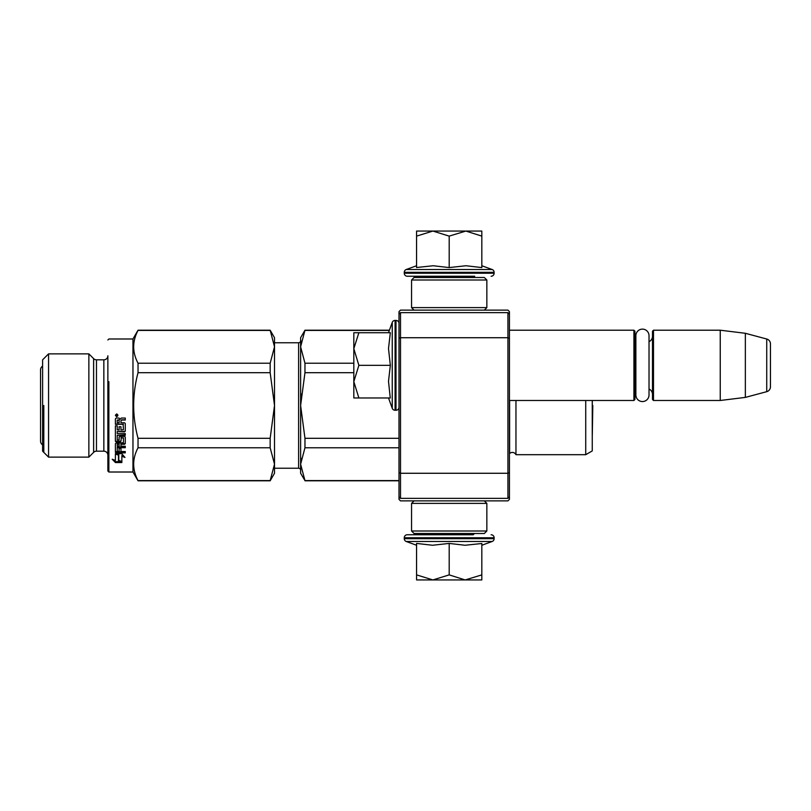 <?xml version="1.0" encoding="UTF-8"?>
<svg xmlns="http://www.w3.org/2000/svg" width="811" height="811" viewBox="0 0 811 811"><rect width="100%" height="100%" fill="white"/><g stroke="black" fill="none" stroke-linecap="round" stroke-linejoin="round"><path stroke-width="1.22" d="M509.43 402.449L509.43 403.138M509.43 311.637L509.43 499.363L507.929 500.874L400.502 500.874L399.002 499.363L399.002 311.637L400.502 310.126L507.929 310.126L509.43 311.637M509.43 328.242L509.43 327.543L509.43 328.242M509.43 338.359L507.929 337.731L507.929 312.64L509.43 314.141M509.43 496.859L507.929 498.359L400.502 498.359L400.502 337.731L507.929 337.731L507.929 473.269L509.43 472.641M399.002 472.641L400.502 473.269L507.929 473.269L507.929 498.359M507.929 312.64L400.502 312.64L399.002 314.141M399.002 338.359L400.502 337.731L400.502 312.64M400.502 498.359L399.002 496.859M509.43 400.482L633.918 400.482L633.918 330.209L509.43 330.209M633.918 400.482L634.922 399.478L634.922 331.212L633.918 330.209M635.875 339.485A6.022 6.022 147.9 0 1 634.922 336.23A6.022 6.022 147.9 0 0 635.875 339.485M635.875 391.206A6.022 6.022 32.2 0 0 634.922 394.46M652.49 336.23A6.022 6.022 -137.8 0 1 649.023 341.684M652.49 394.46A6.022 6.022 -42.2 0 0 649.023 389.006A6.022 6.022 -42.2 0 1 652.49 394.46M653.494 330.209L653.494 400.482L652.49 399.478L652.49 331.212L653.494 330.209L720.249 330.209L745.35 333.291L766.73 339.018L766.73 391.672L745.35 397.4L745.35 333.291M653.494 400.482L720.249 400.482L720.249 330.209M720.249 400.482L745.35 397.4M770.45 343.864A5.018 5.018 -124.1 0 0 766.73 339.018A5.018 5.018 -124.1 0 1 770.45 343.864L770.45 386.827A5.018 5.018 -55.9 0 1 766.73 391.672A5.018 5.018 -55.9 0 0 770.45 386.827L770.45 343.864M388.499 332.723L392.25 322.403L392.25 408.288A3.011 3.011 39.2 0 0 395.089 410.265L395.991 410.265A3.011 3.011 -49.8 0 0 399.002 407.254M399.002 323.427A3.011 3.011 -130.2 0 0 395.991 320.416L395.991 410.265M395.089 410.265L395.089 320.416A3.011 3.011 140.8 0 0 392.25 322.403A3.011 3.011 140.8 0 1 395.089 320.416L395.991 320.416M388.499 397.978L392.25 408.288M390.182 397.208L388.499 381.312L390.334 365.345L388.499 348.548L390.334 332.723L358.867 332.723L353.819 348.689L358.867 365.345L353.819 381.657L353.819 397.978L390.334 397.978M358.878 397.978L353.819 381.657L353.819 349.379M358.867 332.723L353.819 332.723L353.819 348.689M390.334 365.345L358.867 365.345M300.617 337.731L304.966 330.209L300.617 346.814L300.617 337.731L304.966 330.209L389.412 330.209L392.25 322.403M473.219 276.247L474.222 277.25L424.173 277.25L425.177 276.247M424.173 533.496L474.222 533.496M474.222 533.75L473.219 534.753L407.284 534.753L425.177 534.753L424.173 533.75M449.193 579.936L432.881 579.936L449.193 574.887L465.169 579.936L449.193 579.936M407.284 534.753A3.011 3.011 139.8 0 0 404.273 537.764L494.122 537.764A3.011 3.011 -139.8 0 0 491.111 534.753M416.57 545.256L406.25 541.495A3.011 3.011 50.8 0 1 404.273 538.666L404.273 537.764M404.273 538.666L494.122 538.666L494.122 537.764M406.25 541.495L492.135 541.495A3.011 3.011 -50.8 0 0 494.122 538.666M480.953 543.603L465.027 545.256L449.193 543.421L432.547 545.256L416.57 543.421L416.57 574.877L432.881 579.936L416.57 579.936L416.57 574.877M481.825 545.256L492.135 541.495M465.849 579.936L481.825 579.936L481.825 574.887L465.169 579.936M449.193 543.421L449.193 574.887M481.825 543.421L481.825 574.887M481.825 265.744L492.135 269.505L406.25 269.505A3.011 3.011 129.2 0 0 404.273 272.334L404.273 273.236A3.011 3.011 40.2 0 0 407.284 276.247L423.656 276.247M474.729 276.247L407.284 276.247M491.111 276.247A3.011 3.011 -40.2 0 0 494.122 273.236L404.273 273.236M492.135 269.505A3.011 3.011 -129.2 0 1 494.122 272.334L494.122 273.236M416.57 265.744L406.25 269.505M417.33 267.427L433.226 265.744L449.193 267.579L465.99 265.744L481.825 267.579L481.825 236.113L465.849 231.064L449.193 236.113L432.892 231.064L416.57 231.064L416.57 267.579M416.57 236.123L432.892 231.064L465.169 231.064M481.825 236.113L481.825 231.064L465.849 231.064M449.193 267.579L449.193 236.113M484.329 310.126L486.843 307.622L411.552 307.622L411.552 280.008L486.843 280.008L484.329 277.504L414.056 277.504L411.552 280.008M484.329 500.874L486.843 503.378L486.843 530.992L484.329 533.496L414.056 533.496L411.552 530.992L486.843 530.992M414.056 500.874L411.552 503.378L486.843 503.378M635.875 335.703A6.579 6.579 0 0 1 642.454 329.124A6.579 6.579 0 0 1 649.023 335.703L649.023 394.987A6.579 6.579 0 0 1 642.454 401.557A6.579 6.579 0 0 1 635.875 394.987L635.875 335.703A6.579 6.579 0 0 1 642.454 329.124A6.579 6.579 0 0 1 649.023 335.703M274.513 337.731L270.164 330.209L138.032 330.401C132.234 341.34 132.234 352.288 138.032 363.227L138.032 372.685C132.234 394.562 132.234 416.438 138.032 438.315L138.032 447.773C132.234 458.712 132.234 469.66 138.032 480.599L270.164 480.599L274.513 464.186L274.513 337.731L270.164 330.209L274.513 346.814L270.164 363.227L270.164 372.685L274.513 405.5L270.164 438.315L270.164 447.773L274.513 464.186L274.513 473.269L270.164 480.791L138.032 480.791L132.963 472.012L108.867 472.012L108.867 381.657M108.867 429.343L108.867 472.012L107.863 471.009L107.863 355.806A4.014 4.014 -138.5 0 1 103.849 359.82L96.479 359.82A4.014 4.014 108.7 0 1 93.64 358.644L88.865 353.88L48.559 353.88L42.608 359.82L42.608 451.18L48.559 457.12L88.865 457.12L88.865 353.88L48.559 353.88L42.608 359.82M270.164 330.209L138.032 330.209L132.963 338.988L108.867 338.988L107.863 339.991L108.867 338.988L132.963 338.988L132.963 472.012M274.513 341.786L274.513 342.759L298.61 342.759A2.007 2.007 -136.3 0 0 300.617 340.752A2.007 2.007 -136.3 0 1 298.61 342.759L274.513 342.759M88.865 353.88L93.64 358.644A4.014 4.014 108.7 0 0 96.479 359.82L103.849 359.82A4.014 4.014 -138.5 0 0 107.863 355.806L107.863 470.015M40.55 439.4L40.55 369.857A4.471 4.471 0 0 1 42.608 366.096A4.471 4.471 0 0 0 40.55 369.857L40.55 371.6M40.55 441.143A4.471 4.471 0 0 0 42.608 444.904A4.471 4.471 0 0 1 40.55 441.143L40.55 369.857M48.559 353.88L48.559 457.12M93.64 358.644L93.64 452.356L88.865 457.12M93.64 452.356A4.014 4.014 71.3 0 1 96.479 451.18L103.849 451.18A4.014 4.014 -41.5 0 1 107.863 455.194M116.642 416.692L115.395 415.313L116.642 413.914C118.294 414.847 118.294 415.769 116.642 416.692L115.395 415.242M123.424 424.325L115.395 424.021L115.395 418.881L116.166 418.05L118.953 418.05L120.109 419.287L121.265 418.05L125.279 418.05L125.279 419.814L121.741 419.814L120.961 420.615L120.961 422.774L124.499 422.774L125.279 423.575L125.279 430.773L124.499 431.888L117.25 431.493L124.499 431.493M125.279 418.05L125.279 420.027L121.741 420.027L120.961 420.848M125.279 423.575L125.279 431.158L124.499 431.888M117.25 431.888L117.25 433.611L125.279 433.611L125.279 434.858L117.25 435.304L125.279 435.304L125.279 433.611M117.25 435.304L117.25 440.028L119.105 440.028L119.105 437.058L119.105 439.511M119.105 437.058L119.886 436.369L124.499 436.369L125.279 437.058L125.279 443.07L124.499 444.286L125.279 443.647L125.279 437.058M124.499 444.286L120.961 444.286L120.961 443.698L120.961 446.253L125.279 446.253L125.279 447.074L117.25 447.074L117.25 447.713L125.279 447.713L125.279 446.253M117.25 447.713L117.25 451.301L119.105 451.524L119.105 448.29L119.105 450.835M119.105 448.29L120.961 448.29L120.961 450.835M120.961 448.29L120.961 451.524L125.279 451.524L125.279 452.153L115.395 451.605L115.395 443.647L115.395 452.305L116.166 452.873L116.166 452.153M125.279 451.524L125.279 452.873L116.166 452.873M115.395 443.647L116.166 443.009L123.424 442.755L123.424 437.818L120.961 437.818M123.12 438.052L121.265 437.565M121.265 438.052L120.961 441.245L120.19 441.904L120.19 441.356L116.166 441.356L115.395 440.708L115.395 425.826L115.395 441.245L116.166 441.904L116.166 441.356M116.166 441.904L120.19 441.904M115.395 425.826L117.25 425.826L117.25 429.384M117.25 425.826L117.25 429.749L119.105 430.033L119.105 426.718L119.105 429.668M119.105 426.718L120.961 426.718L120.961 429.668M120.961 426.718L120.961 430.033L123.424 429.749L123.12 424.021M117.25 443.941L117.25 445.401M117.25 444.529L117.25 446.02L119.105 446.253L119.105 443.698L119.105 444.286L117.554 444.286M117.25 420.351L117.25 422.774L119.105 422.774L119.105 419.814L117.25 420.351M117.25 420.128L119.105 419.814M117.554 443.698L119.105 443.698M120.961 440.708L120.19 441.356M120.961 443.698L124.499 443.698M115.395 418.881L115.395 424.305L123.12 424.305M113.408 459.675L115.446 461.692L119.258 461.692M115.395 459.543L115.395 453.967L118.457 455.194L118.457 460.577M118.457 455.194L118.457 461.418L121.863 462.554L115.446 462.554L115.446 461.692M115.395 453.967L115.395 460.374L112.232 459.249L115.446 462.554M118.801 460.466L121.863 461.469M118.801 455.052L118.801 461.307L121.863 462.321L121.863 455.498L121.863 456.269L124.975 457.445L121.772 453.684L115.395 453.684L118.801 455.052L118.801 454.302L117.22 453.684M121.863 455.498L123.951 456.289M138.032 447.773L270.164 447.773M138.032 363.227L270.164 363.227M138.032 372.685L270.164 372.685M138.032 438.315L270.164 438.315M138.032 330.209L132.963 338.988M138.032 330.401L270.164 330.401M298.61 342.759L298.61 468.241L274.513 468.241L274.513 469.802M107.863 471.009L108.867 472.012M115.892 414.644L115.74 415.871L117.504 415.871L116.743 415.587L117.504 415.039L116.794 414.512L117.504 414.644M116.399 415.039L116.044 415.587L116.399 415.039M93.61 452.376L93.61 358.624M43.804 405.5L43.804 452.376M515.958 400.482L515.958 454.687A4.014 4.014 0 0 0 509.612 453.511L509.43 453.684M300.617 346.814L304.966 363.227L304.966 372.685L300.617 405.5L300.617 346.814L301.185 341.056M301.185 393.984L300.617 405.5L304.966 438.315L304.966 447.773L399.002 447.773M304.966 438.315L399.002 438.315M304.966 480.599L300.617 473.269L300.617 464.186L304.966 480.599L399.002 480.599M304.966 447.773L300.617 464.186L301.185 458.428M304.966 330.401L389.341 330.401M304.966 363.227L353.819 363.227M298.61 468.241A2.007 2.007 -43.7 0 1 300.617 470.248M300.617 405.5L300.617 464.186M304.966 372.685L353.819 372.685M585.724 400.482L585.724 454.687L515.958 454.687M509.612 400.482L509.612 453.511M592.253 400.482L592.253 450.926L585.724 454.687M592.294 400.482L592.253 435.304L592.811 405.5L592.294 435.284M494.122 272.334L404.273 272.334M96.479 359.82L96.479 451.18M103.849 359.82L103.849 451.18M486.843 307.622L486.843 280.008M414.056 310.126L411.552 307.622M411.552 503.378L411.552 530.992M399.002 480.791L304.966 480.791M389.412 330.209L304.966 330.209"/></g></svg>
